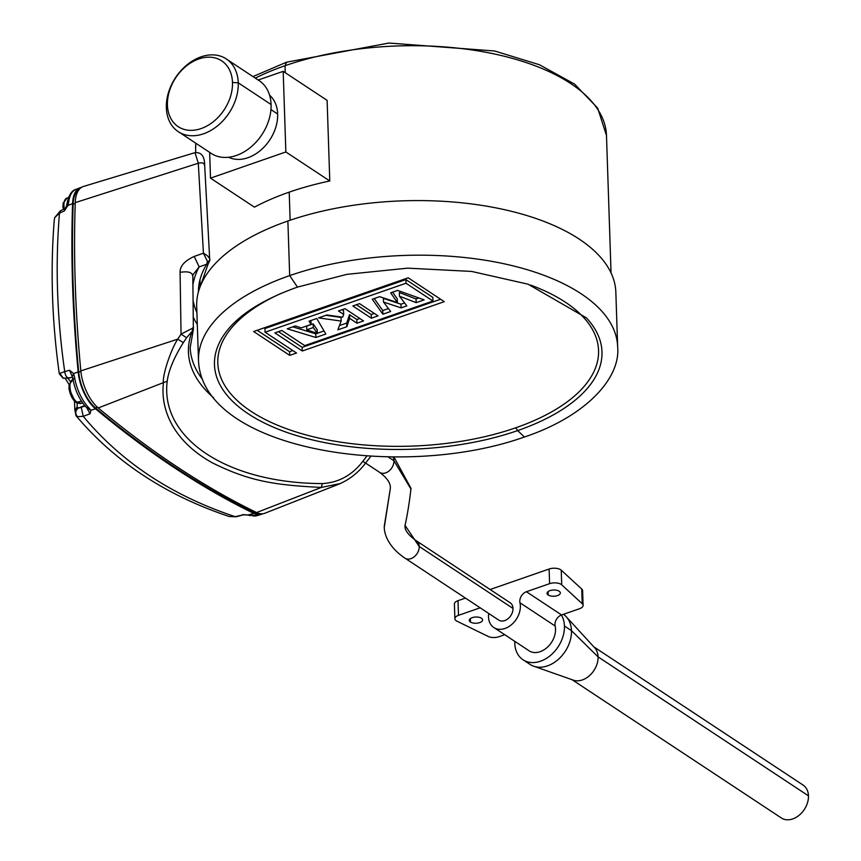<?xml version="1.0" encoding="UTF-8"?>
<svg xmlns="http://www.w3.org/2000/svg" width="861" height="861" viewBox="0 0 861 861"><rect width="100%" height="100%" fill="white"/><g stroke="black" fill="none" stroke-linecap="round" stroke-linejoin="round"><path stroke-width="1.29" d="M255.297 78.125A205.542 96.497 -1.9 0 1 285.013 65.727A205.542 96.497 -1.9 0 1 495.419 54.2A205.542 96.497 -1.9 0 1 606.488 135.511A205.542 96.497 -1.9 0 1 606.488 135.575L611.052 272.926M283.183 71.345L327.115 100.36L329.785 180.971A205.542 96.497 178.1 0 0 289.21 192.143A205.542 96.497 178.1 0 0 254.436 207.157L210.504 178.141L285.852 151.956L283.183 71.345L258.171 80.03M329.785 180.971L285.852 151.956M195.748 152.462L195.641 149.201A205.542 96.497 -1.9 0 1 195.641 149.136A205.542 96.497 -1.9 0 1 195.834 143.238M287.875 221.008A209.686 98.445 178.1 0 0 196.695 306.172L198.504 360.77A209.686 98.445 -1.9 0 1 289.683 275.606L287.875 221.008A209.686 98.445 178.1 0 1 502.587 209.255A209.686 98.445 178.1 0 1 615.841 292.266L617.66 346.865A209.686 98.445 -1.9 0 0 504.395 263.853A209.686 98.445 -1.9 0 0 289.683 275.606L297.465 287.1L346.961 274.336L407.705 268.158L471.624 271.43L528.041 284.184L586.406 317.87A193.865 91.018 -1.9 0 1 517.687 430.586L515.728 427.799A190.485 89.426 -1.9 0 1 258.332 415.82A190.485 89.426 -1.9 0 1 281.278 293.332M289.726 355.367L253.629 331.517L408.179 277.812L444.276 301.662L302.286 350.997L274.874 332.895L281.816 330.484L304.719 345.616L432.965 301.049L406.005 283.237L265.07 332.217L296.528 352.999L289.726 355.367L289.608 351.708L257.181 330.29M424.139 299.865L416.154 302.641L399.461 296.184L406.822 305.881L401.108 307.872L383.511 302.05L390.668 311.499L382.876 314.2L372.232 299.23L379.604 296.668L397.384 302.534L390.679 292.826L397.642 290.405L424.139 299.865M378.044 315.879L371.371 318.204L352.849 305.967L359.521 303.642L378.044 315.879M363.514 320.927L356.971 323.209L349.641 318.355L346.822 326.728L337.846 329.849L341.16 321.078L318.548 317.881L326.922 314.975L342.613 317.203L343.679 314.416L338.448 310.972L344.992 308.69L363.514 320.927M325.824 334.025L316.751 318.505L309.002 321.207L311.144 324.425L301.189 327.88L295.377 325.932L287.197 328.784L315.858 337.49L325.824 334.025M292.858 350.578L289.608 351.708M440.595 299.23L302.168 347.338L302.286 350.997M302.168 347.338L278.437 331.657M406.005 283.237L405.886 279.577L432.846 297.389L432.965 301.049M405.886 279.577L264.94 328.547L265.07 332.217M418.876 297.992L416.035 298.971L416.154 302.641M416.035 298.971L399.343 292.525L399.461 296.184M404.595 302.954L400.978 304.202L401.108 307.872M400.978 304.202L383.393 298.39L383.511 302.05M388.451 308.561L382.747 310.541L382.876 314.2M382.747 310.541L374.223 298.541M392.616 292.148L397.265 298.875L397.384 302.534M374.363 313.458L371.252 314.534L371.371 318.204M371.252 314.534L356.4 304.729M359.844 318.505L356.852 319.539L356.971 323.209M356.852 319.539L349.523 314.695L349.641 318.355M349.523 314.695L346.703 323.069L346.822 326.728M346.703 323.069L339.46 325.587M326.007 315.287L341.031 317.418L341.16 321.078M342.011 309.734L343.55 310.756L343.679 314.416M317.106 333.358L315.729 333.831L315.858 337.49M324.027 330.947L317.375 333.261M315.729 333.831L292.762 326.846M310.886 320.55L311.144 324.425M317.375 333.444L317.257 329.785L313.167 323.876L306.656 326.136L306.774 329.806L313.296 327.535L317.375 333.444L306.774 329.806M313.167 323.876L313.296 327.535M209.654 152.365L210.504 178.141M228.606 157.251A37.357 27.509 -56.6 0 0 261.27 149.739A37.357 27.509 -56.6 0 0 277.662 114.029A37.357 27.509 -56.6 0 0 269.59 95.205M209.966 152.569A43.588 32.094 -56.6 0 0 211.074 153.344A43.588 32.094 -56.6 0 0 250.347 147.511A43.588 32.094 -56.6 0 0 271.075 104.504A43.588 32.094 -56.6 0 0 259.161 80.633A43.588 32.094 -56.6 0 0 257.977 79.901M166.356 107.808A43.588 32.094 123.4 0 1 187.074 64.801A43.588 32.094 123.4 0 1 226.357 58.957A43.588 32.094 123.4 0 1 238.26 82.828A43.588 32.094 123.4 0 1 217.532 125.835A43.588 32.094 123.4 0 1 178.259 131.668A43.588 32.094 123.4 0 1 166.356 107.808L167.421 105.074A39.434 29.037 -56.6 0 0 201.119 128.569A39.434 29.037 -56.6 0 0 232.492 82.462A39.434 29.037 -56.6 0 0 198.805 58.968A39.434 29.037 -56.6 0 0 167.432 105.074M198.396 291.976A207.544 97.433 -1.9 0 1 206.662 264.349M192.81 274.95L199.171 266.878L194.199 256.438C184.598 260.872 179.895 266.178 180.078 272.345L181.047 334.143L177.7 339.148C170.101 351.148 162.126 376.494 163.418 383.048C160.437 408.695 172.383 440.617 212.312 462.809C249.442 481.234 274.455 485.12 321.39 487.412L340.235 483.559M196.9 312.586A213.56 100.263 -1.9 0 1 193.359 301.716M193.036 284.302A213.56 100.263 -1.9 0 1 199.171 266.878L206.737 264.241L207.415 261.389L203.433 253.209L194.199 256.438M197.298 324.489A217.575 102.147 -1.9 0 1 193.574 317.774M192.66 275.886C192.175 272.259 187.989 271.086 180.078 272.345M190.163 347.36A217.575 102.147 178.1 0 0 190.184 347.672L193.348 329.623L192.251 331.162L192.66 327.89L193.542 327.686L181.047 334.143L186.6 337.738L183.339 342.624L177.7 339.148L80.837 370.897A33.235 16.198 70.8 0 0 98.251 407.963A1245.684 607.059 70.8 0 0 256.578 512.553A33.235 16.198 70.8 0 0 264.693 513.307A33.235 16.198 70.8 0 0 264.94 513.199M83.646 186.406A33.235 16.198 70.8 0 0 83.42 186.482A33.235 16.198 70.8 0 0 75.251 202.636A934.26 455.297 70.8 0 0 80.837 370.897M75.251 202.636L198.299 163.224L203.433 253.209C207.921 255.652 210.03 258.009 209.74 260.28L204.649 164.849C204.552 156.25 201.345 152.182 195.016 152.634L194.963 152.645M204.52 165.592C204.466 163.052 202.389 162.266 198.299 163.224L195.016 152.634L83.42 186.482M366.915 456.007L362.911 461.238C352.192 475.197 338.653 482.644 322.283 483.581C227.519 483.301 159.92 438.658 167.217 381.154C168.659 370.338 174.04 357.498 183.339 342.624M213.571 397.76A219.458 103.029 178.1 0 1 192.251 331.162L186.6 337.738M207.415 261.389L209.686 260.808L209.923 259.462M79.309 189.259A32.105 15.649 70.8 0 0 73.153 204.111A933.13 454.748 70.8 0 0 78.728 372.167A32.105 15.649 70.8 0 0 95.549 407.974A1244.554 606.51 70.8 0 0 253.737 512.467A32.105 15.649 70.8 0 0 259.753 513.662M262.67 513.802A33.116 16.144 -109.2 0 1 261.324 514.351A33.116 16.144 -109.2 0 1 253.834 513.404A1245.566 607.005 -109.2 0 1 95.517 408.824A33.116 16.144 -109.2 0 1 78.157 371.887A934.142 455.243 -109.2 0 1 72.582 203.637A33.116 16.144 -109.2 0 1 80.116 187.741A33.116 16.144 -109.2 0 1 81.504 187.343M72.055 376.063L69.569 370.241L64.726 371.608C56.955 317.666 55.201 264.854 59.474 213.151L64.284 210.977L68.041 205.349L68.729 201.732A32.944 16.058 -109.2 0 1 75.951 189.388A32.944 16.058 -109.2 0 1 76.08 189.334A32.944 16.058 -109.2 0 1 76.188 189.291M69.569 370.241L73.626 373.556L74.552 377.398L73.497 379.206M243.641 514.792L235.075 516.632C172.028 495.688 121.423 462.249 83.248 416.337L90.028 413.807L90.868 410.277L88.887 407.899A32.944 16.058 -109.2 0 1 74.563 377.398M242.608 514.598L257.191 515.61A32.944 16.058 -109.2 0 1 257.03 515.653A32.944 16.058 -109.2 0 1 251.939 515.61M76.08 189.323C71.732 190.41 68.729 195.135 67.05 203.497L68.729 201.732M72.582 203.637L66.437 206.027L67.04 203.519M64.284 210.977L66.426 206.027M60.582 210.697L59.474 213.151L54.706 217.629L54.232 220.265L54.673 218.102M54.221 220.664L54.243 220.265C50.282 270.429 51.961 321.605 59.301 373.792M69.795 377.71C67.212 378.463 65.522 376.429 64.726 371.608L59.829 373.383L59.958 374.137M63.294 378.302L59.829 373.383M63.09 378.227L69.289 378.001M86.358 407.436L88.887 407.899M72.216 376.666L73.626 373.556L78.157 371.887M95.517 408.824L90.868 410.277L86.477 407.565C79.535 399.978 74.993 390.356 72.851 378.7L72.055 375.945M90.028 413.807L87.165 408.491M85.035 405.961L81.246 407.371L83.248 416.337L77.512 416.67L76.026 415.702C114.965 461.808 166.012 495.419 229.187 516.492L228.822 516.374M74.789 410.105L77.146 407.016L78.308 408.06C75.165 410.654 74.907 413.528 77.512 416.67M243.62 514.792L236.086 516.815L229.177 516.503M243.631 514.803L247.839 515.039L253.834 513.404M76.026 415.702L74.842 409.782L74.466 401M77.146 407.016L77.156 403.002M70.365 381.574L67.944 378.345M73.088 399.278L69.031 389.194A18.275 8.578 -1.9 0 1 68.955 388.515A18.275 8.578 -1.9 0 1 68.955 388.505A18.275 8.578 -1.9 0 1 69.063 387.407A11.946 5.823 70.8 0 0 75.144 401.624A11.946 5.823 70.8 0 0 75.251 401.71A11.946 5.823 70.8 0 0 76.155 402.41L75.144 401.624M69.386 383.941A11.946 5.823 70.8 0 0 69.267 384.458A11.946 5.823 70.8 0 0 69.246 384.619A11.946 5.823 70.8 0 0 69.063 387.407M72.981 379.443L72.948 379.453A12.657 6.167 70.8 0 0 72.948 379.453A12.657 6.167 70.8 0 0 70.344 390.011A12.657 6.167 70.8 0 0 77.479 402.593A12.657 6.167 70.8 0 0 81.257 403.378A12.657 6.167 70.8 0 0 81.386 403.335L76.274 402.496M63.37 202.561A11.946 5.823 70.8 0 0 63.251 203.078L63.014 207.813A18.275 8.578 -1.9 0 1 62.939 207.135A18.275 8.578 -1.9 0 1 62.939 207.124A18.275 8.578 -1.9 0 1 63.047 206.027A11.946 5.823 70.8 0 0 63.466 209.395M63.251 203.078A11.946 5.823 70.8 0 0 63.23 203.239A11.946 5.823 70.8 0 0 63.047 206.027M63.23 203.239L67.061 198.041A12.657 6.167 70.8 0 0 66.932 198.073A12.657 6.167 70.8 0 0 64.403 208.975M509.873 602.571A10.386 7.641 123.4 0 1 510.164 602.754A10.386 7.641 123.4 0 1 513.005 608.436A10.386 7.641 123.4 0 1 508.065 618.682A10.386 7.641 123.4 0 1 498.713 620.071A10.386 7.641 123.4 0 1 498.444 619.877M488.714 613.452A8.309 6.113 123.4 0 1 488.693 613.645A19.308 14.217 -56.6 0 0 493.784 627.518A19.308 14.217 -56.6 0 0 512.521 623.762A19.308 14.217 -56.6 0 0 519.969 602.775A8.309 6.113 123.4 0 1 526.415 591.733L561.576 614.958A8.309 6.113 -56.6 0 0 561.404 615.023A8.309 6.113 -56.6 0 0 555.141 626.001A19.308 14.217 123.4 0 1 547.682 646.988A19.308 14.217 123.4 0 1 528.955 650.744A19.308 14.217 123.4 0 1 528.288 650.27M480.158 607.801L458.493 615.335A8.309 3.896 178.1 0 0 454.877 618.715A8.309 3.896 178.1 0 0 457.04 621.222L488.112 636.419A8.309 3.896 178.1 0 0 498.928 636.731L504.74 634.708M454.404 604.239A8.309 3.896 -1.9 0 1 454.393 604.056A8.309 3.896 -1.9 0 1 457.998 600.677L465.457 598.094M490.113 589.516L549.114 569.013A8.309 3.896 -1.9 0 1 561.232 570.186L581.745 589.053A8.309 3.896 -1.9 0 1 582.617 590.7A8.309 3.896 -1.9 0 1 582.617 590.818M561.576 614.958L579.485 608.738A8.309 3.896 178.1 0 0 583.101 605.358A8.309 3.896 178.1 0 0 582.23 603.712L561.716 584.845A8.309 3.896 178.1 0 0 549.598 583.672L526.415 591.733M559.176 591.216A6.64 3.121 -1.9 0 1 560.339 592.895A6.64 3.121 -1.9 0 1 555.722 596.038A6.64 3.121 -1.9 0 1 548.22 595.026A6.64 3.121 -1.9 0 1 547.058 593.347A6.64 3.121 -1.9 0 1 551.686 590.205A6.64 3.121 -1.9 0 1 559.176 591.216M481.439 618.23A6.64 3.121 -1.9 0 1 482.59 619.909A6.64 3.121 -1.9 0 1 477.973 623.052A6.64 3.121 -1.9 0 1 470.472 622.04A6.64 3.121 -1.9 0 1 469.31 620.361A6.64 3.121 -1.9 0 1 473.937 617.219A6.64 3.121 -1.9 0 1 481.439 618.23M802.592 784.748A19.728 14.519 -56.6 0 1 803.076 785.049A19.728 14.519 -56.6 0 1 808.468 795.844L598.072 656.868L571.467 630.661L564.439 626.012A30.103 22.16 -56.6 0 0 561.404 615.023M529.343 663.917A30.103 22.16 123.4 0 0 530.032 664.401A30.103 22.16 123.4 0 0 533.669 666.21A30.103 22.16 123.4 0 0 559.166 658.6A30.103 22.16 123.4 0 0 571.467 630.661A30.103 22.16 -56.6 0 0 566.334 616.831A30.103 22.16 -56.6 0 0 563.438 614.313M514.77 641.337A30.103 22.16 -56.6 0 0 514.77 643.275A30.103 22.16 123.4 0 0 522.993 659.752L530.064 664.391M564.439 626.012A30.103 22.16 123.4 0 1 550.125 655.727A30.103 22.16 123.4 0 1 522.993 659.752M594.316 647.397A19.728 14.519 -56.6 0 1 594.703 647.806A19.728 14.519 -56.6 0 1 598.072 656.868A19.728 14.519 123.4 0 1 590.011 675.175A19.728 14.519 123.4 0 1 573.308 680.158A19.728 14.519 123.4 0 1 572.823 679.964M808.468 795.844A19.728 14.519 123.4 0 1 799.083 815.313A19.728 14.519 123.4 0 1 781.314 817.95A19.728 14.519 123.4 0 1 780.862 817.638M286.724 62.121L285.013 65.727L285.249 72.701M290.135 220.233L289.21 192.143M198.504 360.77C202.378 449.754 399.784 481.31 524.414 437.011L517.687 430.586A193.865 91.018 178.1 0 1 287.628 432.674A193.865 91.018 178.1 0 1 227.767 329.774A193.865 91.018 178.1 0 0 227.767 329.774C241.543 312.984 264.779 298.756 297.465 287.1M228.369 329.031A193.865 91.018 178.1 0 0 227.778 329.752M530.591 285.066A190.485 89.426 -1.9 0 1 515.728 427.799M277.662 114.029L270.935 109.584M271.064 104.504L238.26 82.828L232.492 82.462M206.737 264.241L208.588 262.627M190.184 347.672A217.575 102.147 178.1 0 0 202.464 379.357M362.911 461.238L364.623 462.615M322.283 483.581L321.39 487.412L256.578 512.553M98.251 407.963L167.217 381.154M253.737 512.467L255.222 511.897M73.153 204.111L75.23 203.444M78.728 372.167L80.891 371.457M95.549 407.974L97.433 407.253M81.246 407.371L78.308 408.06L84.679 405.553M76.155 402.41L81.483 401.194M388.257 456.987L393.94 460.743A10.386 7.641 123.4 0 1 389.011 470.978A10.386 7.641 123.4 0 1 379.658 472.377A10.386 7.641 123.4 0 1 379.389 472.183M392.96 457.051A10.386 7.641 123.4 0 1 393.94 460.743L411.02 489.145M393.961 457.062L410.998 488.359C409.459 502.06 407.479 514.404 405.047 525.393L419.221 546.487A10.386 7.641 123.4 0 1 414.292 556.733A10.386 7.641 123.4 0 1 404.939 558.132L498.723 620.071M405.047 525.393C404.379 529.87 408.157 535.015 416.38 540.805A10.386 7.641 123.4 0 1 419.221 546.487L513.005 608.436M404.939 558.132C386.535 545.713 383.866 531.624 384.297 526.06L390.237 489.08L384.34 526.975M458.493 615.335L457.998 600.677M549.598 583.672L549.114 569.013M519.969 602.775L555.141 626.001M548.102 591.582L548.22 595.026M470.364 618.596L470.472 622.04M582.23 603.712L581.745 589.053M561.716 584.845L561.232 570.186M252.94 76.575L286.509 62.196L388.914 43.05L494.688 50.993L539.47 64.758L574.599 84.098L597.674 108.099L606.488 135.511M199.967 279.771L200.193 286.552M524.414 437.011C585.684 416.541 620.803 378.248 617.649 346.865M195.802 143.217L195.63 149.136M259.118 80.654L226.303 58.978M211.117 153.333L178.302 131.658M200.538 285.691L208.287 263.595M193.068 274.175L192.821 275.1M193.359 329.623L192.821 275.143M370.811 456.265L365.484 463.218C358.176 472.85 349.082 479.921 338.233 484.409M264.693 513.296L338.007 484.495M209.686 260.797L208.373 263.477M75.951 189.388L80.116 187.752M257.03 515.653L261.313 514.351M65.221 208.599L60.421 210.773M60.421 210.751L54.695 217.65M72.41 377.118L69.203 378.022M236.108 516.826L229.112 516.492M247.85 515.029L250.271 515.642M69.214 384.781L65.393 378.625M63.176 378.27L59.269 373.792M75.251 401.71L68.955 388.505L69.267 384.458M73.088 379.421L69.246 384.619M81.257 403.378L82.634 402.905M68.514 197.524L66.932 198.073M390.237 489.08C391.098 483.839 387.579 478.275 379.658 472.377L365.591 463.078M416.38 540.816L510.153 602.754M493.827 627.508L528.998 650.733M583.101 605.358L582.606 590.7M533.702 666.199L573.329 680.147M594.693 647.806L566.312 616.831M803.055 785.049L593.778 646.805M572.059 679.695L781.336 817.95M454.888 618.715L454.404 604.056"/></g></svg>
